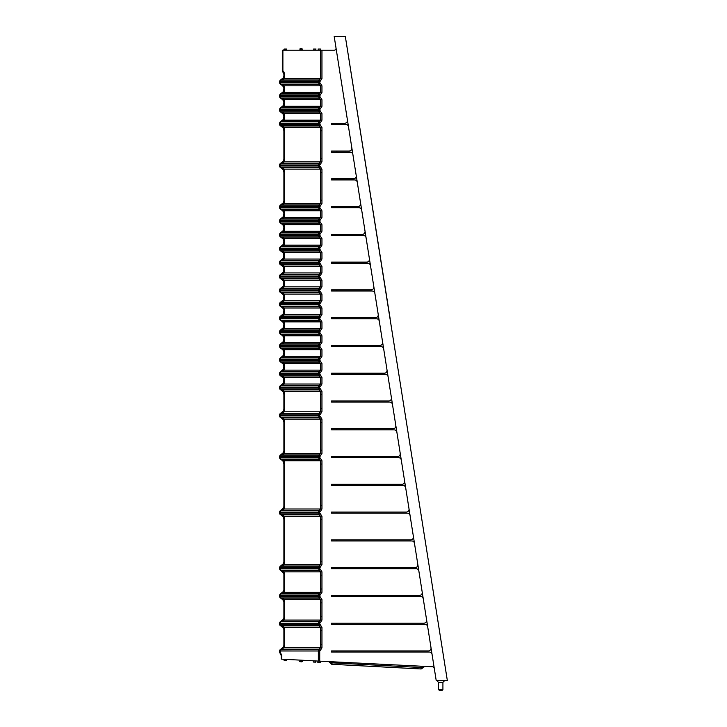 <?xml version="1.0" encoding="UTF-8"?>
<svg xmlns="http://www.w3.org/2000/svg" width="727" height="727" viewBox="0 0 727 727"><rect width="100%" height="100%" fill="white"/><g stroke="black" fill="none" stroke-linecap="round" stroke-linejoin="round"><path stroke-width="1.09" d="M286.602 660.534L284.103 660.516L286.602 660.534M286.229 659.68L286.184 660.507M284.566 659.589L284.521 660.425M287.492 659.462L283.321 659.525M281.213 659.135L281.213 655.627L281.785 655.627L281.785 659.162L318.353 661.079L318.353 650.983L319.726 650.983L319.726 661.152L318.353 661.079M434.283 668.404A1.945 1.945 0 0 0 432.365 666.768L319.726 661.152M299.051 660.071L303.195 660.289M321.952 50.236L321.952 78.525L320.071 81.451L319.171 79.988L320.571 78.525L320.571 50.236L334.102 50.236A1.945 1.945 0 0 0 336.019 47.991M316.736 660.997L312.574 660.779M321.161 661.234L316.999 661.016M283.975 646.794L283.521 648.057L280.686 649.52A1.945 1.372 90 0 0 280.213 650.983L280.567 653.646L280.077 653.219A1.945 1.945 0 0 0 280.458 653.582L280.177 653.319M280.686 649.52L280.567 649.329A1.945 1.945 0 0 0 280.077 649.765L318.826 649.52A1.945 1.372 90 0 0 318.353 650.983L279.641 650.983L279.641 652.001A1.945 1.945 0 0 0 280.077 653.219M334.175 36.35L436.227 680.654L447.359 680.654L345.307 36.35L334.175 36.35M282.321 70.737L282.321 50.236L282.894 50.236L282.894 70.737L282.321 70.737A1.945 1.945 0 0 0 282.758 71.964A1.945 1.036 -38.9 0 1 282.894 70.737L283.53 71.519A3.889 2.754 -90 0 1 284.466 74.445L284.466 76.017L283.893 76.017L283.385 77.716A1.945 1.036 -141.1 0 0 283.403 78.716L280.567 80.015A1.945 1.945 0 0 0 279.641 81.669L318.353 81.669L319.171 84.359L319.726 82.678L280.213 82.678L280.213 81.669A1.945 1.372 90 0 1 280.686 80.206L318.826 80.206L318.353 81.669L319.726 81.669L318.826 84.141L280.686 84.141L283.385 86.631L283.893 88.331L283.385 91.602A1.945 1.036 -141.1 0 0 283.403 92.602L280.567 93.901A1.945 1.945 0 0 0 279.641 95.555L318.353 95.555L319.171 98.245L319.726 96.564L280.213 96.564L280.213 95.555A1.945 1.372 90 0 1 280.686 94.092L318.826 94.092L318.353 95.555L319.726 95.555L318.826 98.027L280.686 98.027L283.385 100.517L283.893 102.216L283.385 105.488A1.945 1.036 -141.1 0 0 283.403 106.487L280.567 107.787A1.945 1.945 0 0 0 279.641 109.441L318.353 109.441L319.171 112.131L319.726 110.449L280.213 110.449L280.213 109.441A1.945 1.372 90 0 1 280.686 107.978L318.826 107.978L318.353 109.441L319.726 109.441L318.826 111.913L280.686 111.913L283.385 114.403L283.893 116.102L283.385 119.373A1.945 1.036 -141.1 0 0 283.403 120.373L280.567 121.673A1.945 1.945 0 0 0 279.641 123.326L318.353 123.326L319.171 126.016L319.726 124.335L280.213 124.335L280.213 123.326A1.945 1.372 90 0 1 280.686 121.863L318.826 121.863L318.353 123.326L319.726 123.326L318.826 125.798L280.686 125.798L283.385 128.288L283.893 130.769L284.466 130.769L284.466 159.331L283.893 159.331L283.385 161.03A1.945 1.036 -141.1 0 0 283.403 162.03L280.567 163.33A1.945 1.945 0 0 0 279.641 164.984L318.353 164.984L319.171 167.673L319.726 165.992L280.213 165.992L280.213 164.984A1.945 1.372 90 0 1 280.686 163.52L318.826 163.52L318.353 164.984L319.726 164.984L318.826 167.455L280.686 167.455L283.385 169.945L283.893 172.435L284.466 172.435L284.466 200.988L283.893 200.988L283.385 202.688A1.945 1.036 -141.1 0 0 283.403 203.687L280.567 204.987A1.945 1.945 0 0 0 279.641 206.641L318.353 206.641L319.171 209.331L319.726 207.649L280.213 207.649L280.213 206.641A1.945 1.372 90 0 1 280.686 205.178L318.826 205.178L318.353 206.641L319.726 206.641L318.826 209.112L280.686 209.112L283.385 211.602L283.893 213.302L283.385 216.573A1.945 1.036 -141.1 0 0 283.403 217.573L280.567 218.872A1.945 1.945 0 0 0 279.641 220.526L318.353 220.526L319.171 223.216L319.726 221.535L280.213 221.535L280.213 220.526A1.945 1.372 90 0 1 280.686 219.063L318.826 219.063L318.353 220.526L319.726 220.526L318.826 222.998L280.686 222.998L283.385 225.488L283.893 227.188L283.385 230.459A1.945 1.036 -141.1 0 0 283.403 231.459L280.567 232.758A1.945 1.945 0 0 0 279.641 234.412L318.353 234.412L319.171 237.102L319.726 235.421L280.213 235.421L280.213 234.412A1.945 1.372 90 0 1 280.686 232.949L318.826 232.949L318.353 234.412L319.726 234.412L318.826 236.884L280.686 236.884L283.385 239.374L283.893 241.073L283.385 244.345A1.945 1.036 -141.1 0 0 283.403 245.344L280.567 246.644A1.945 1.945 0 0 0 279.641 248.298L318.353 248.298L319.171 250.988L319.726 249.306L280.213 249.306L280.213 248.298A1.945 1.372 90 0 1 280.686 246.835L318.826 246.835L318.353 248.298L319.726 248.298L318.826 250.77L280.686 250.77L283.385 253.26L283.893 254.959L283.385 258.23A1.945 1.036 -141.1 0 0 283.403 259.23L280.567 260.53A1.945 1.945 0 0 0 279.641 262.183L318.353 262.183L319.171 264.873L319.726 263.192L280.213 263.192L280.213 262.183A1.945 1.372 90 0 1 280.686 260.72L318.826 260.72L318.353 262.183L319.726 262.183L318.826 264.655L280.686 264.655L283.385 267.145L283.893 268.845L283.385 272.116A1.945 1.036 -141.1 0 0 283.403 273.116L280.567 274.415A1.945 1.945 0 0 0 279.641 276.069L318.353 276.069L319.171 278.759L319.726 277.078L280.213 277.078L280.213 276.069A1.945 1.372 90 0 1 280.686 274.606L318.826 274.606L318.353 276.069L319.726 276.069L318.826 278.541L280.686 278.541L283.385 281.031L283.893 282.73L283.385 286.002A1.945 1.036 -141.1 0 0 283.403 287.001L280.567 288.301A1.945 1.945 0 0 0 279.641 289.955L318.353 289.955L319.171 292.645L319.726 290.964L280.213 290.964L280.213 289.955A1.945 1.372 90 0 1 280.686 288.492L318.826 288.492L318.353 289.955L319.726 289.955L318.826 292.427L280.686 292.427L283.385 294.917L283.893 296.616L283.385 299.887A1.945 1.036 -141.1 0 0 283.403 300.887L280.567 302.187A1.945 1.945 0 0 0 279.641 303.841L318.353 303.841L319.171 306.53L319.726 304.849L280.213 304.849L280.213 303.841A1.945 1.372 90 0 1 280.686 302.377L318.826 302.377L318.353 303.841L319.726 303.841L318.826 306.312L280.686 306.312L283.385 308.802L283.893 310.502L283.385 313.773A1.945 1.036 -141.1 0 0 283.403 314.773L280.567 316.072A1.945 1.945 0 0 0 279.641 317.726L318.353 317.726L319.171 320.416L319.726 318.735L280.213 318.735L280.213 317.726A1.945 1.372 90 0 1 280.686 316.263L318.826 316.263L318.353 317.726L319.726 317.726L318.826 320.198L280.686 320.198L283.385 322.688L283.893 324.387L283.385 327.668A1.945 1.036 -141.1 0 0 283.403 328.659L280.567 329.958A1.945 1.945 0 0 0 279.641 331.612L318.353 331.612L319.171 334.302L319.726 332.621L280.213 332.621L280.213 331.612A1.945 1.372 90 0 1 280.686 330.149L318.826 330.149L318.353 331.612L319.726 331.612L318.826 334.084L280.686 334.084L283.385 336.574L283.893 338.273L283.385 341.554A1.945 1.036 -141.1 0 0 283.403 342.544L280.567 343.844A1.945 1.945 0 0 0 279.641 345.498L318.353 345.498L319.171 348.188L319.726 346.506L280.213 346.506L280.213 345.498A1.945 1.372 90 0 1 280.686 344.035L318.826 344.035L318.353 345.498L319.726 345.498L318.826 347.969L280.686 347.969L283.385 350.459L283.893 352.159L283.385 355.439A1.945 1.036 -141.1 0 0 283.403 356.43L280.567 357.729A1.945 1.945 0 0 0 279.641 359.383L318.353 359.383L319.171 362.073L319.726 360.392L280.213 360.392L280.213 359.383A1.945 1.372 90 0 1 280.686 357.92L318.826 357.92L318.353 359.383L319.726 359.383L318.826 361.855L280.686 361.855L283.385 364.345L283.893 366.044L283.385 369.325A1.945 1.036 -141.1 0 0 283.403 370.316L280.567 371.615A1.945 1.945 0 0 0 279.641 373.269L318.353 373.269L319.171 375.959L319.726 374.278L280.213 374.278L280.213 373.269A1.945 1.372 90 0 1 280.686 371.806L318.826 371.806L318.353 373.269L319.726 373.269L318.826 375.741L280.686 375.741L283.385 378.231L283.893 379.93L283.385 383.211A1.945 1.036 -141.1 0 0 283.403 384.201L280.567 385.501A1.945 1.945 0 0 0 279.641 387.155L318.353 387.155L319.171 389.845L319.726 388.163L280.213 388.163L280.213 387.155A1.945 1.372 90 0 1 280.686 385.692L318.826 385.692L318.353 387.155L319.726 387.155L318.826 389.627L280.686 389.627L283.385 392.117L283.893 394.607L284.466 394.607L284.466 409.274L283.893 409.274L283.385 410.982A1.945 1.036 -141.1 0 0 283.403 411.973L280.567 413.272A1.945 1.945 0 0 0 279.641 414.926L318.353 414.926L319.171 417.616L319.726 415.944L280.213 415.944L280.213 414.926A1.945 1.372 90 0 1 280.686 413.463L318.826 413.463L318.353 414.926L319.726 414.926L318.826 417.398L280.686 417.398L283.385 419.888L283.893 422.378L284.466 422.378L284.466 450.931L283.893 450.931L283.385 452.639A1.945 1.036 -141.1 0 0 283.403 453.63L280.567 454.929A1.945 1.945 0 0 0 279.641 456.583L318.353 456.583L319.171 459.273L319.726 457.601L280.213 457.601L280.213 456.583A1.945 1.372 90 0 1 280.686 455.12L318.826 455.12L318.353 456.583L319.726 456.583L318.826 459.064L280.686 459.064L283.385 461.545L283.893 464.035L284.466 464.035L284.466 506.474L283.893 506.474L283.385 508.182A1.945 1.036 -141.1 0 0 283.403 509.173L280.567 510.472A1.945 1.945 0 0 0 279.641 512.126L318.353 512.126L319.171 514.816L319.726 513.144L280.213 513.144L280.213 512.126A1.945 1.372 90 0 1 280.686 510.663L318.826 510.663L318.353 512.126L319.726 512.126L318.826 514.607L280.686 514.607L283.385 517.088L283.893 519.578L284.466 519.578L284.466 562.016L283.893 562.016L283.385 563.725A1.945 1.036 -141.1 0 0 283.403 564.715L280.567 566.015A1.945 1.945 0 0 0 279.641 567.669L318.353 567.669L319.171 570.359L319.726 568.687L280.213 568.687L280.213 567.669A1.945 1.372 90 0 1 280.686 566.206L318.826 566.206L318.353 567.669L319.726 567.669L318.826 570.15L280.686 570.15L284.466 574.339A3.889 2.754 -90 0 0 283.812 571.822L280.686 570.15A1.945 1.372 -90 0 1 280.213 568.687L279.641 568.687L279.741 567.669M320.571 50.236L282.894 50.236M320.071 82.896L321.952 85.822L320.571 85.822L319.171 84.359L283.339 84.359A1.945 1.372 -90 0 1 283.812 85.822L280.686 84.141A1.945 1.372 -90 0 1 280.213 82.678L279.641 82.678L279.741 81.669M321.952 85.822L321.952 92.411L320.071 95.337L319.171 93.874L320.571 92.411L320.571 85.822L283.812 85.822A3.889 2.754 -90 0 1 284.466 88.331L284.466 89.903L283.893 89.903M320.071 96.782L321.952 99.708L320.571 99.708L319.171 98.245L283.339 98.245A1.945 1.372 -90 0 1 283.812 99.708L280.686 98.027A1.945 1.372 -90 0 1 280.213 96.564L279.641 96.564L279.741 95.555M321.952 99.708L321.952 106.296L320.071 109.223L319.171 107.76L320.571 106.296L320.571 99.708L283.812 99.708A3.889 2.754 -90 0 1 284.466 102.216L284.466 103.788L283.893 103.788M320.071 110.668L321.952 113.594L320.571 113.594L319.171 112.131L283.339 112.131A1.945 1.372 -90 0 1 283.812 113.594L280.686 111.913A1.945 1.372 -90 0 1 280.213 110.449L279.641 110.449L279.741 109.441M321.952 113.594L321.952 120.182L320.071 123.108L319.171 121.645L320.571 120.182L320.571 113.594L283.812 113.594A3.889 2.754 -90 0 1 284.466 116.102L284.466 117.674L283.893 117.674M320.071 124.553L321.952 127.479L320.571 127.479L319.171 126.016L283.339 126.016A1.945 1.372 -90 0 1 283.812 127.479L280.686 125.798A1.945 1.372 -90 0 1 280.213 124.335L279.641 124.335L279.741 123.326M321.952 161.839L320.071 164.765L319.171 163.302L320.571 161.839L320.571 158.55L321.952 158.55L321.952 161.839L283.812 161.839L282.812 163.266L281.994 162.712L282.73 162.076M320.071 166.21L321.952 169.137L320.571 169.137L319.171 167.673L283.339 167.673A1.945 1.372 -90 0 1 283.812 169.137L280.686 167.455A1.945 1.372 -90 0 1 280.213 165.992L279.641 165.992L279.741 164.984M321.952 203.496L320.071 206.423L319.171 204.959L320.571 203.496L320.571 200.207L321.952 200.207L321.952 203.496L283.812 203.496L282.812 204.923L281.994 204.369L282.73 203.733M320.071 207.867L321.952 210.794L320.571 210.794L319.171 209.331L283.339 209.331A1.945 1.372 -90 0 1 283.812 210.794L280.686 209.112A1.945 1.372 -90 0 1 280.213 207.649L279.641 207.649L279.741 206.641M321.952 210.794L321.952 217.382L320.071 220.308L319.171 218.845L320.571 217.382L320.571 210.794L283.812 210.794A3.889 2.754 -90 0 1 284.466 213.302L284.466 214.874L283.893 214.874M320.071 221.753L321.952 224.679L320.571 224.679L319.171 223.216L283.339 223.216A1.945 1.372 -90 0 1 283.812 224.679L280.686 222.998A1.945 1.372 -90 0 1 280.213 221.535L279.641 221.535L279.741 220.526M321.952 224.679L321.952 231.268L320.071 234.194L319.171 232.731L320.571 231.268L320.571 224.679L283.812 224.679A3.889 2.754 -90 0 1 284.466 227.188L284.466 228.76L283.893 228.76M320.071 235.639L321.952 238.565L320.571 238.565L319.171 237.102L283.339 237.102A1.945 1.372 -90 0 1 283.812 238.565L280.686 236.884A1.945 1.372 -90 0 1 280.213 235.421L279.641 235.421L279.741 234.412M321.952 238.565L321.952 245.153L320.071 248.08L319.171 246.617L320.571 245.153L320.571 238.565L283.812 238.565A3.889 2.754 -90 0 1 284.466 241.073L284.466 242.645L283.893 242.645M320.071 249.525L321.952 252.451L320.571 252.451L319.171 250.988L283.339 250.988A1.945 1.372 -90 0 1 283.812 252.451L280.686 250.77A1.945 1.372 -90 0 1 280.213 249.306L279.641 249.306L279.741 248.298M321.952 252.451L321.952 259.039L320.071 261.965L319.171 260.502L320.571 259.039L320.571 252.451L283.812 252.451A3.889 2.754 -90 0 1 284.466 254.959L284.466 256.531L283.893 256.531M320.071 263.41L321.952 266.336L320.571 266.336L319.171 264.873L283.339 264.873A1.945 1.372 -90 0 1 283.812 266.336L280.686 264.655A1.945 1.372 -90 0 1 280.213 263.192L279.641 263.192L279.741 262.183M321.952 266.336L321.952 272.925L320.071 275.851L319.171 274.388L320.571 272.925L320.571 266.336L283.812 266.336A3.889 2.754 -90 0 1 284.466 268.845L284.466 270.417L283.893 270.417M320.071 277.296L321.952 280.222L320.571 280.222L319.171 278.759L283.339 278.759A1.945 1.372 -90 0 1 283.812 280.222L280.686 278.541A1.945 1.372 -90 0 1 280.213 277.078L279.641 277.078L279.741 276.069M321.952 280.222L321.952 286.82L320.071 289.737L319.171 288.283L320.571 286.82L320.571 280.222L283.812 280.222A3.889 2.754 -90 0 1 284.466 282.73L284.466 284.302L283.893 284.302M320.071 291.182L321.952 294.108L320.571 294.108L319.171 292.645L283.339 292.645A1.945 1.372 -90 0 1 283.812 294.108L280.686 292.427A1.945 1.372 -90 0 1 280.213 290.964L279.641 290.964L279.741 289.955M321.952 294.108L321.952 300.705L320.071 303.632L319.171 302.168L320.571 300.705L320.571 294.108L283.812 294.108A3.889 2.754 -90 0 1 284.466 296.616L284.466 298.188L283.893 298.188M320.071 305.067L321.952 307.994L320.571 307.994L319.171 306.53L283.339 306.53A1.945 1.372 -90 0 1 283.812 307.994L280.686 306.312A1.945 1.372 -90 0 1 280.213 304.849L279.641 304.849L279.741 303.841M321.952 307.994L321.952 314.591L320.071 317.517L319.171 316.054L320.571 314.591L320.571 307.994L283.812 307.994A3.889 2.754 -90 0 1 284.466 310.502L284.466 312.074L283.893 312.074M320.071 318.953L321.952 321.879L320.571 321.879L319.171 320.416L283.339 320.416A1.945 1.372 -90 0 1 283.812 321.879L280.686 320.198A1.945 1.372 -90 0 1 280.213 318.735L279.641 318.735L279.741 317.726M321.952 321.879L321.952 328.477L320.071 331.403L319.171 329.94L320.571 328.477L320.571 321.879L283.812 321.879A3.889 2.754 -90 0 1 284.466 324.387L284.466 325.96L283.893 325.96M320.071 332.839L321.952 335.765L320.571 335.765L319.171 334.302L283.339 334.302A1.945 1.372 -90 0 1 283.812 335.765L280.686 334.084A1.945 1.372 -90 0 1 280.213 332.621L279.641 332.621L279.741 331.612M321.952 335.765L321.952 342.362L320.071 345.289L319.171 343.826L320.571 342.362L320.571 335.765L283.812 335.765A3.889 2.754 -90 0 1 284.466 338.273L284.466 339.845L283.893 339.845M320.071 346.724L321.952 349.651L320.571 349.651L319.171 348.188L283.339 348.188A1.945 1.372 -90 0 1 283.812 349.651L280.686 347.969A1.945 1.372 -90 0 1 280.213 346.506L279.641 346.506L279.741 345.498M321.952 349.651L321.952 356.248L320.071 359.174L319.171 357.711L320.571 356.248L320.571 349.651L283.812 349.651A3.889 2.754 -90 0 1 284.466 352.159L284.466 353.731L283.893 353.731M320.071 360.61L321.952 363.536L320.571 363.536L319.171 362.073L283.339 362.073A1.945 1.372 -90 0 1 283.812 363.536L280.686 361.855A1.945 1.372 -90 0 1 280.213 360.392L279.641 360.392L279.741 359.383M321.952 363.536L321.952 370.134L320.071 373.06L319.171 371.597L320.571 370.134L320.571 363.536L283.812 363.536A3.889 2.754 -90 0 1 284.466 366.044L284.466 367.617L283.893 367.617M320.071 374.496L321.952 377.422L320.571 377.422L319.171 375.959L283.339 375.959A1.945 1.372 -90 0 1 283.812 377.422L280.686 375.741A1.945 1.372 -90 0 1 280.213 374.278L279.641 374.278L279.741 373.269M321.952 377.422L321.952 384.02L320.071 386.946L319.171 385.483L320.571 384.02L320.571 377.422L283.812 377.422A3.889 2.754 -90 0 1 284.466 379.93L284.466 381.502L283.893 381.502M320.071 388.382L321.952 391.308L320.571 391.308L319.171 389.845L283.339 389.845A1.945 1.372 -90 0 1 283.812 391.308L280.686 389.627A1.945 1.372 -90 0 1 280.213 388.163L279.641 388.163L279.741 387.155M321.952 411.791L320.071 414.717L319.171 413.254L320.571 411.791L320.571 408.492L321.952 408.492L321.952 411.791L283.812 411.791L282.812 413.209L281.994 412.654L282.73 412.018M320.071 416.153L321.952 419.079L320.571 419.079L319.171 417.616L283.339 417.616A1.945 1.372 -90 0 1 283.812 419.079L280.686 417.398A1.945 1.372 -90 0 1 280.213 415.944L279.641 415.944L279.741 414.926M321.952 453.448L320.071 456.374L319.171 454.911L320.571 453.448L320.571 450.149L321.952 450.149L321.952 453.448L283.812 453.448L282.812 454.866L281.994 454.311L282.73 453.675M320.071 457.81L321.952 460.736L320.571 460.736L319.171 459.273L283.339 459.273A1.945 1.372 -90 0 1 283.812 460.736L280.686 459.064A1.945 1.372 -90 0 1 280.213 457.601L279.641 457.601L279.741 456.583M321.952 508.991L320.071 511.917L319.171 510.454L320.571 508.991L320.571 505.692L321.952 505.692L321.952 508.991L283.812 508.991L282.812 510.409L281.994 509.854L282.73 509.218M320.071 513.353L321.952 516.279L320.571 516.279L319.171 514.816L283.339 514.816A1.945 1.372 -90 0 1 283.812 516.279L280.686 514.607A1.945 1.372 -90 0 1 280.213 513.144L279.641 513.144L279.741 512.126M321.952 564.534L320.071 567.46L319.171 565.997L320.571 564.534L320.571 561.235L321.952 561.235L321.952 564.534L283.812 564.534L282.812 565.951L281.994 565.397L282.73 564.761M320.071 568.896L321.952 571.822L320.571 571.822L319.171 570.359L283.339 570.359A1.945 1.372 -90 0 1 283.812 571.822L320.571 571.822L320.571 589.006L321.952 589.006L321.952 592.305L320.571 592.305L318.826 593.977L318.353 595.44L319.171 598.13L319.726 596.458L280.213 596.458L280.213 595.44L319.726 595.44L318.826 597.921L280.686 597.921L283.385 600.402L284.03 602.11M320.071 595.231L319.171 593.768L283.339 593.768A1.945 1.372 90 0 0 283.812 592.305L280.567 593.786A1.945 1.945 0 0 0 279.641 595.44L280.213 595.44A1.945 1.372 90 0 1 280.686 593.977L318.826 593.977L319.726 595.44L321.952 592.305M320.071 596.667L321.952 599.593L320.571 599.593L319.171 598.13L283.339 598.13A1.945 1.372 -90 0 1 283.812 599.593L280.686 597.921A1.945 1.372 -90 0 1 280.213 596.458L279.641 596.458L279.741 595.44M321.952 620.076L320.071 623.003L319.171 621.54L320.571 620.076L320.571 616.778L321.952 616.778L321.952 620.076L283.812 620.076L280.567 621.558A1.945 1.945 0 0 0 279.641 623.212L318.353 623.212L319.171 625.902L319.726 624.229L280.213 624.229L280.213 623.212A1.945 1.372 90 0 1 280.686 621.749L318.826 621.749L318.353 623.212L319.726 623.212L318.826 625.693L280.686 625.693L283.385 628.173L284.03 629.882M320.071 624.438L321.952 627.365L320.571 627.365L319.171 625.902L283.339 625.902A1.945 1.372 -90 0 1 283.812 627.365L280.686 625.693A1.945 1.372 -90 0 1 280.213 624.229L279.641 624.229L279.741 623.212M283.521 648.057L283.812 647.848A3.889 2.754 -90 0 0 284.466 645.331L284.466 629.882A3.889 2.754 -90 0 0 283.812 627.365L320.571 627.365L320.571 647.848L319.171 649.311L319.726 650.983L319.171 649.311L280.567 649.329M336.874 652.046L336.874 650.938L331.539 650.938L331.539 652.046L429.321 652.046A2.781 2.781 0 0 1 432.065 654.391M336.874 650.938L428.267 650.938A2.781 2.781 0 0 0 431.011 647.721M336.874 624.275L336.874 623.166L331.539 623.166L331.539 624.275L424.922 624.275A2.781 2.781 0 0 1 427.667 626.619M336.874 623.166L423.868 623.166A2.781 2.781 0 0 0 426.613 619.949M336.874 596.503L336.874 595.395L331.539 595.395L331.539 596.503L420.524 596.503A2.781 2.781 0 0 1 423.268 598.848M336.874 595.395L419.47 595.395A2.781 2.781 0 0 0 422.214 592.178M336.874 568.732L336.874 567.623L331.539 567.623L331.539 568.732L416.126 568.732A2.781 2.781 0 0 1 418.87 571.077M336.874 567.623L415.072 567.623A2.781 2.781 0 0 0 417.816 564.406M336.874 540.961L336.874 539.852L331.539 539.852L331.539 540.961L411.727 540.961A2.781 2.781 0 0 1 414.472 543.305M336.874 539.852L410.673 539.852A2.781 2.781 0 0 0 413.418 536.635M336.874 513.189L336.874 512.081L331.539 512.081L331.539 513.189L407.329 513.189A2.781 2.781 0 0 1 410.073 515.534M336.874 512.081L406.275 512.081A2.781 2.781 0 0 0 409.019 508.864M336.874 485.418L336.874 484.309L331.539 484.309L331.539 485.418L402.931 485.418A2.781 2.781 0 0 1 405.675 487.762M336.874 484.309L401.877 484.309A2.781 2.781 0 0 0 404.612 481.092M336.874 457.647L336.874 456.538L331.539 456.538L331.539 457.647L398.532 457.647A2.781 2.781 0 0 1 401.277 459.991M336.874 456.538L397.478 456.538A2.781 2.781 0 0 0 400.213 453.321M336.874 429.875L336.874 428.766L331.539 428.766L331.539 429.875L394.134 429.875A2.781 2.781 0 0 1 396.878 432.22M336.874 428.766L393.08 428.766A2.781 2.781 0 0 0 395.815 425.549M336.874 402.104L336.874 400.995L331.539 400.995L331.539 402.104L389.736 402.104A2.781 2.781 0 0 1 392.48 404.448M336.874 400.995L388.681 400.995A2.781 2.781 0 0 0 391.417 397.778M336.874 374.332L336.874 373.224L331.539 373.224L331.539 374.332L385.337 374.332A2.781 2.781 0 0 1 388.082 376.677M336.874 373.224L384.283 373.224A2.781 2.781 0 0 0 387.018 370.007M336.874 346.561L336.874 345.452L331.539 345.452L331.539 346.561L380.939 346.561A2.781 2.781 0 0 1 383.683 348.905M336.874 345.452L379.885 345.452A2.781 2.781 0 0 0 382.62 342.235M336.874 318.789L336.874 317.681L331.539 317.681L331.539 318.789L376.541 318.789A2.781 2.781 0 0 1 379.276 321.134M336.874 317.681L375.477 317.681A2.781 2.781 0 0 0 378.222 314.464M336.874 291.018L336.874 289.909L331.539 289.909L331.539 291.018L372.142 291.018A2.781 2.781 0 0 1 374.878 293.363M336.874 289.909L371.079 289.909A2.781 2.781 0 0 0 373.823 286.692M336.874 263.247L336.874 262.138L331.539 262.138L331.539 263.247L367.744 263.247A2.781 2.781 0 0 1 370.479 265.591M336.874 262.138L366.681 262.138A2.781 2.781 0 0 0 369.425 258.921M336.874 235.475L336.874 234.358L331.539 234.358L331.539 235.475L363.346 235.475A2.781 2.781 0 0 1 366.081 237.82M336.874 234.358L362.282 234.358A2.781 2.781 0 0 0 365.027 231.15M336.874 207.704L336.874 206.586L331.539 206.586L331.539 207.704L358.947 207.704A2.781 2.781 0 0 1 361.683 210.039M336.874 206.586L357.884 206.586A2.781 2.781 0 0 0 360.628 203.378M336.874 179.932L336.874 178.815L331.539 178.815L331.539 179.932L354.549 179.932A2.781 2.781 0 0 1 357.284 182.268M336.874 178.815L353.486 178.815A2.781 2.781 0 0 0 356.23 175.607M336.874 152.161L336.874 151.043L331.539 151.043L331.539 152.161L350.141 152.161A2.781 2.781 0 0 1 352.886 154.497M336.874 151.043L349.087 151.043A2.781 2.781 0 0 0 351.832 147.835M336.874 124.39L336.874 123.272L331.539 123.272L331.539 124.39L345.743 124.39A2.781 2.781 0 0 1 348.487 126.725M336.874 123.272L344.689 123.272A2.781 2.781 0 0 0 347.433 120.064M330.022 662.733L331.721 664.287L328.731 661.625L330.022 662.733L420.924 667.504L421.124 668.967L331.821 664.287L332.175 662.779M301.932 660.498L301.887 661.334M300.269 660.416L300.224 661.243M299.606 661.325L301.832 661.888L302.305 661.352L299.806 661.225M298.988 50.236L303.304 50.236M283.43 49.954L287.601 50.236M312.692 50.236L316.854 50.236M317.236 50.236L321.398 50.236M320.071 81.451L319.171 79.988L283.339 79.988A1.945 1.372 90 0 0 283.812 78.525L282.812 79.952L281.994 79.388L282.73 78.761M320.071 95.337L319.171 93.874L283.339 93.874A1.945 1.372 90 0 0 283.812 92.411L282.812 93.838L281.994 93.274L282.73 92.647M320.071 109.223L319.171 107.76L283.339 107.76A1.945 1.372 90 0 0 283.812 106.296L282.812 107.723L281.994 107.16L282.73 106.533M320.071 123.108L319.171 121.645L283.339 121.645A1.945 1.372 90 0 0 283.812 120.182L282.812 121.609L281.994 121.055L282.73 120.418M320.071 164.765L319.171 163.302L283.339 163.302A1.945 1.372 90 0 0 283.812 161.839A3.889 2.754 -90 0 0 284.466 159.331M320.071 206.423L319.171 204.959L283.339 204.959A1.945 1.372 90 0 0 283.812 203.496A3.889 2.754 -90 0 0 284.466 200.988M320.071 220.308L319.171 218.845L283.339 218.845A1.945 1.372 90 0 0 283.812 217.382L282.812 218.809L281.994 218.254L282.73 217.618M320.071 234.194L319.171 232.731L283.339 232.731A1.945 1.372 90 0 0 283.812 231.268L282.812 232.695L281.994 232.14L282.73 231.504M320.071 248.08L319.171 246.617L283.339 246.617A1.945 1.372 90 0 0 283.812 245.153L282.812 246.58L281.994 246.026L282.73 245.39M320.071 261.965L319.171 260.502L283.339 260.502A1.945 1.372 90 0 0 283.812 259.039L282.812 260.466L281.994 259.912L282.73 259.275M320.071 275.851L319.171 274.388L283.339 274.388A1.945 1.372 90 0 0 283.812 272.925L282.812 274.352L281.994 273.797L282.73 273.161M320.071 289.737L319.171 288.283L283.339 288.283A1.945 1.372 90 0 0 283.812 286.82L282.812 288.237L281.994 287.683L282.73 287.047M320.071 303.632L319.171 302.168L283.339 302.168A1.945 1.372 90 0 0 283.812 300.705L282.812 302.123L281.994 301.569L282.73 300.933M320.071 317.517L319.171 316.054L283.339 316.054A1.945 1.372 90 0 0 283.812 314.591L282.812 316.009L281.994 315.454L282.73 314.818M320.071 331.403L319.171 329.94L283.339 329.94A1.945 1.372 90 0 0 283.812 328.477L282.812 329.894L281.994 329.34L282.73 328.704M320.071 345.289L319.171 343.826L283.339 343.826A1.945 1.372 90 0 0 283.812 342.362L282.812 343.78L281.994 343.226L282.73 342.59M320.071 359.174L319.171 357.711L283.339 357.711A1.945 1.372 90 0 0 283.812 356.248L282.812 357.666L281.994 357.111L282.73 356.475M320.071 373.06L319.171 371.597L283.339 371.597A1.945 1.372 90 0 0 283.812 370.134L282.812 371.552L281.994 370.997L282.73 370.361M320.071 386.946L319.171 385.483L283.339 385.483A1.945 1.372 90 0 0 283.812 384.02L282.812 385.437L281.994 384.883L282.73 384.247M320.071 414.717L319.171 413.254L283.339 413.254A1.945 1.372 90 0 0 283.812 411.791A3.889 2.754 -90 0 0 284.466 409.274M320.071 456.374L319.171 454.911L283.339 454.911A1.945 1.372 90 0 0 283.812 453.448A3.889 2.754 -90 0 0 284.466 450.931M320.071 511.917L319.171 510.454L283.339 510.454A1.945 1.372 90 0 0 283.812 508.991A3.889 2.754 -90 0 0 284.466 506.474M320.071 567.46L319.171 565.997L283.339 565.997A1.945 1.372 90 0 0 283.812 564.534A3.889 2.754 -90 0 0 284.466 562.016M320.071 623.003L319.171 621.54L283.339 621.54A1.945 1.372 90 0 0 283.812 620.076A3.889 2.754 -90 0 0 284.466 617.559L283.893 617.559L283.385 619.268A1.945 1.036 -141.1 0 0 283.403 620.258L282.812 621.494L281.994 620.94L282.73 620.304M300.069 660.407L300.033 661.234M315.473 661.207L315.427 662.043M313.81 661.125L313.764 661.952M315.845 662.061L313.346 662.043L315.845 662.061M320.171 661.452L320.125 662.288M317.953 661.343L317.908 662.17M320.271 662.297L317.763 662.279L320.271 662.297M446.751 676.828L396.688 360.71M390.045 318.78L395.988 356.321M279.741 82.678L279.641 82.678A1.945 1.945 0 0 0 280.567 84.332M282.73 85.586L281.994 84.95L282.812 84.396L283.403 85.632A1.945 1.036 141.1 0 0 283.385 86.631M279.741 96.564L279.641 96.564A1.945 1.945 0 0 0 280.567 98.218M282.73 99.472L281.994 98.836L282.812 98.281L283.403 99.517A1.945 1.036 141.1 0 0 283.385 100.517M279.741 110.449L279.641 110.449A1.945 1.945 0 0 0 280.567 112.103M282.73 113.357L281.994 112.721L282.812 112.167L283.403 113.403A1.945 1.036 141.1 0 0 283.385 114.403M279.741 124.335L279.641 124.335A1.945 1.945 0 0 0 280.567 125.989M282.73 127.243L281.994 126.607L282.812 126.053L283.403 127.289A1.945 1.036 141.1 0 0 283.385 128.288M279.741 165.992L279.641 165.992A1.945 1.945 0 0 0 280.567 167.646M282.73 168.9L281.994 168.273L282.812 167.71L283.403 168.946A1.945 1.036 141.1 0 0 283.385 169.945M279.741 207.649L279.641 207.649A1.945 1.945 0 0 0 280.567 209.303M282.73 210.557L281.994 209.93L282.812 209.367L283.403 210.603A1.945 1.036 141.1 0 0 283.385 211.602M279.741 221.535L279.641 221.535A1.945 1.945 0 0 0 280.567 223.189M282.73 224.443L281.994 223.816L282.812 223.253L283.403 224.489A1.945 1.036 141.1 0 0 283.385 225.488M279.741 235.421L279.641 235.421A1.945 1.945 0 0 0 280.567 237.075M282.73 238.329L281.994 237.702L282.812 237.138L283.403 238.374A1.945 1.036 141.1 0 0 283.385 239.374M279.741 249.306L279.641 249.306A1.945 1.945 0 0 0 280.567 250.96M282.73 252.214L281.994 251.587L282.812 251.024L283.403 252.26A1.945 1.036 141.1 0 0 283.385 253.26M279.741 263.192L279.641 263.192A1.945 1.945 0 0 0 280.567 264.846M282.73 266.1L281.994 265.473L282.812 264.91L283.403 266.146A1.945 1.036 141.1 0 0 283.385 267.145M279.741 277.078L279.641 277.078A1.945 1.945 0 0 0 280.567 278.732M282.73 279.986L281.994 279.359L282.812 278.795L283.403 280.031A1.945 1.036 141.1 0 0 283.385 281.031M279.741 290.964L279.641 290.964A1.945 1.945 0 0 0 280.567 292.618M282.73 293.872L281.994 293.245L282.812 292.681L283.403 293.917A1.945 1.036 141.1 0 0 283.385 294.917M279.741 304.849L279.641 304.849A1.945 1.945 0 0 0 280.567 306.503M282.73 307.757L281.994 307.13L282.812 306.567L283.403 307.803A1.945 1.036 141.1 0 0 283.385 308.802M279.741 318.735L279.641 318.735A1.945 1.945 0 0 0 280.567 320.389M282.73 321.643L281.994 321.016L282.812 320.453L283.403 321.688A1.945 1.036 141.1 0 0 283.385 322.688M279.741 332.621L279.641 332.621A1.945 1.945 0 0 0 280.567 334.275M282.73 335.529L281.994 334.902L282.812 334.338L283.403 335.574A1.945 1.036 141.1 0 0 283.385 336.574M279.741 346.506L279.641 346.506A1.945 1.945 0 0 0 280.567 348.16M282.73 349.414L281.994 348.787L282.812 348.224L283.403 349.46A1.945 1.036 141.1 0 0 283.385 350.459M279.741 360.392L279.641 360.392A1.945 1.945 0 0 0 280.567 362.046M282.73 363.309L281.994 362.673L282.812 362.11L283.403 363.346A1.945 1.036 141.1 0 0 283.385 364.345M279.741 374.278L279.641 374.278A1.945 1.945 0 0 0 280.567 375.932M282.73 377.195L281.994 376.559L282.812 375.995L283.403 377.231A1.945 1.036 141.1 0 0 283.385 378.231M279.741 388.163L279.641 388.163A1.945 1.945 0 0 0 280.567 389.817M282.73 391.081L281.994 390.444L282.812 389.881L283.403 391.117A1.945 1.036 141.1 0 0 283.385 392.117M279.741 415.944L279.641 415.944A1.945 1.945 0 0 0 280.567 417.589M282.73 418.852L281.994 418.216L282.812 417.652L283.403 418.888A1.945 1.036 141.1 0 0 283.385 419.888M279.741 457.601L279.641 457.601A1.945 1.945 0 0 0 280.567 459.246M282.73 460.509L281.994 459.873L282.812 459.31L283.403 460.554A1.945 1.036 141.1 0 0 283.385 461.545M279.741 513.144L279.641 513.144A1.945 1.945 0 0 0 280.567 514.798M282.73 516.052L281.994 515.416L282.812 514.861L283.403 516.097A1.945 1.036 141.1 0 0 283.385 517.088M279.741 568.687L279.641 568.687A1.945 1.945 0 0 0 280.567 570.341M282.73 571.595L281.994 570.959L282.812 570.404L283.403 571.64A1.945 1.036 141.1 0 0 283.385 572.631M283.339 593.768L282.812 593.723L283.403 592.487A1.945 1.036 -141.1 0 1 283.385 591.496L283.893 589.788L284.466 589.788L284.466 589.006L283.893 589.006L283.893 589.788M282.73 592.532L281.994 593.168L282.812 593.723M279.741 596.458L279.641 596.458A1.945 1.945 0 0 0 280.567 598.112M282.73 599.366L281.994 598.73L282.812 598.176L283.403 599.411A1.945 1.036 141.1 0 0 283.385 600.402M279.741 624.229L279.641 624.229A1.945 1.945 0 0 0 280.567 625.883M282.73 627.137L281.994 626.501L282.812 625.947L283.403 627.183A1.945 1.036 141.1 0 0 283.385 628.173M321.952 627.365L321.952 647.848L283.812 647.848A1.945 0.891 -149.1 0 1 283.521 646.848L283.893 645.331L284.466 645.331M441.807 690.65L442.916 689.541L441.807 690.65L439.581 690.65L438.472 689.541L438.472 682.317L442.916 682.317L442.916 689.541L438.472 689.541L438.472 682.317L436.809 680.654M390.154 318.762L345.925 40.203M300.387 49.954L300.387 49.127M302.059 49.954L302.059 49.127M284.684 49.954L284.684 49.127M286.347 49.954L286.347 49.127M300.196 49.954L300.196 49.127M313.937 49.954L313.937 49.127M315.609 49.954L315.609 49.127M318.208 49.954L318.208 49.127M320.425 49.954L320.425 49.127M299.978 49.127L302.477 49.127L299.778 49.127L300.415 48.573L302.477 49.018M284.266 49.127L286.765 49.018L284.266 49.127M313.528 49.127L316.027 49.018L313.528 49.127M318.072 49.127L320.571 49.018L318.072 49.127M286.765 49.018L284.266 49.018M300.415 48.573L299.778 49.018M316.027 49.018L313.528 49.018M320.571 49.018L318.072 49.018M313.346 662.043L315.845 662.179M302.296 661.461L299.806 661.334L300.224 661.797M284.103 660.516L286.602 660.643M317.763 662.279L320.262 662.406M281.785 655.627L280.213 652.001L279.641 652.001M321.952 127.479L321.952 158.55M321.952 169.137L321.952 200.207M321.952 391.308L321.952 408.492M321.952 419.079L321.952 450.149M321.952 460.736L321.952 505.692M321.952 516.279L321.952 561.235M321.952 571.822L321.952 589.006M321.952 599.593L321.952 616.778M321.952 647.848L320.071 650.774M424.477 666.641L423.078 667.613L420.924 667.504L420.978 666.459M284.466 76.017A3.889 2.754 -90 0 1 283.812 78.525L321.952 78.525M321.952 92.411L283.812 92.411A3.889 2.754 -90 0 0 284.466 89.903M321.952 106.296L283.812 106.296A3.889 2.754 -90 0 0 284.466 103.788M321.952 120.182L283.812 120.182A3.889 2.754 -90 0 0 284.466 117.674M284.466 130.769L284.466 129.988A3.889 2.754 -90 0 0 283.812 127.479L320.571 127.479L320.571 158.55M321.952 130.769L320.571 130.769M284.466 172.435L284.466 171.645A3.889 2.754 -90 0 0 283.812 169.137L320.571 169.137L320.571 200.207M321.952 172.435L320.571 172.435M321.952 217.382L283.812 217.382A3.889 2.754 -90 0 0 284.466 214.874M321.952 231.268L283.812 231.268A3.889 2.754 -90 0 0 284.466 228.76M321.952 245.153L283.812 245.153A3.889 2.754 -90 0 0 284.466 242.645M321.952 259.039L283.812 259.039A3.889 2.754 -90 0 0 284.466 256.531M321.952 272.925L283.812 272.925A3.889 2.754 -90 0 0 284.466 270.417M321.952 286.82L283.812 286.82A3.889 2.754 -90 0 0 284.466 284.302M321.952 300.705L283.812 300.705A3.889 2.754 -90 0 0 284.466 298.188M321.952 314.591L283.812 314.591A3.889 2.754 -90 0 0 284.466 312.074M321.952 328.477L283.812 328.477A3.889 2.754 -90 0 0 284.466 325.96M321.952 342.362L283.812 342.362A3.889 2.754 -90 0 0 284.466 339.845M321.952 356.248L283.812 356.248A3.889 2.754 -90 0 0 284.466 353.731M321.952 370.134L283.812 370.134A3.889 2.754 -90 0 0 284.466 367.617M321.952 384.02L283.812 384.02A3.889 2.754 -90 0 0 284.466 381.502M284.466 394.607L284.466 393.816A3.889 2.754 -90 0 0 283.812 391.308L320.571 391.308L320.571 408.492M321.952 394.607L320.571 394.607M284.466 422.378L284.466 421.587A3.889 2.754 -90 0 0 283.812 419.079L320.571 419.079L320.571 450.149M321.952 422.378L320.571 422.378M284.466 464.035L284.466 463.253A3.889 2.754 -90 0 0 283.812 460.736L320.571 460.736L320.571 505.692M321.952 464.035L320.571 464.035M284.466 519.578L284.466 518.796A3.889 2.754 -90 0 0 283.812 516.279L320.571 516.279L320.571 561.235M321.952 519.578L320.571 519.578M321.952 575.121L320.571 575.121M320.571 589.006L320.571 592.305L283.812 592.305A3.889 2.754 -90 0 0 284.466 589.788M284.466 617.559L284.466 602.11A3.889 2.754 -90 0 0 283.812 599.593L320.571 599.593L320.571 616.778M321.952 602.892L320.571 602.892M321.952 630.663L320.571 630.663M320.571 644.549L321.952 644.549M283.339 79.988L282.812 79.952M283.339 84.359L282.812 84.396M283.339 93.874L282.812 93.838M283.339 98.245L282.812 98.281M283.339 107.76L282.812 107.723M283.339 112.131L282.812 112.167M283.339 121.645L282.812 121.609M283.339 126.016L282.812 126.053M283.339 163.302L282.812 163.266M283.339 167.673L282.812 167.71M283.339 204.959L282.812 204.923M283.339 209.331L282.812 209.367M283.339 218.845L282.812 218.809M283.339 223.216L282.812 223.253M283.339 232.731L282.812 232.695M283.339 237.102L282.812 237.138M283.339 246.617L282.812 246.58M283.339 250.988L282.812 251.024M283.339 260.502L282.812 260.466M283.339 264.873L282.812 264.91M283.339 274.388L282.812 274.352M283.339 278.759L282.812 278.795M283.339 288.283L282.812 288.237M283.339 292.645L282.812 292.681M283.339 302.168L282.812 302.123M283.339 306.53L282.812 306.567M283.339 316.054L282.812 316.009M283.339 320.416L282.812 320.453M283.339 329.94L282.812 329.894M283.339 334.302L282.812 334.338M283.339 343.826L282.812 343.78M283.339 348.188L282.812 348.224M283.339 357.711L282.812 357.666M283.339 362.073L282.812 362.11M283.339 371.597L282.812 371.552M283.339 375.959L282.812 375.995M283.339 385.483L282.812 385.437M283.339 389.845L282.812 389.881M283.339 413.254L282.812 413.209M283.339 417.616L282.812 417.652M283.339 454.911L282.812 454.866M283.339 459.273L282.812 459.31M283.339 510.454L282.812 510.409M283.339 514.816L282.812 514.861M283.339 565.997L282.812 565.951M283.339 570.359L282.812 570.404M284.466 575.121L283.893 575.121L283.893 574.339L284.466 574.339L284.466 589.006M283.339 598.13L282.812 598.176M283.339 621.54L282.812 621.494M283.339 625.902L282.812 625.947M282.758 71.964L283.385 72.745A1.945 1.036 -38.9 0 1 283.53 71.519M284.466 74.445L283.893 74.445L283.893 76.017M284.466 102.216L283.893 102.216M284.466 158.55L283.893 158.55L283.893 159.331M284.466 200.207L283.893 200.207L283.893 200.988M284.466 171.645L283.893 171.645M284.466 213.302L283.893 213.302M284.466 227.188L283.893 227.188M284.466 241.073L283.893 241.073M284.466 254.959L283.893 254.959M284.466 268.845L283.893 268.845M284.466 282.73L283.893 282.73M284.466 296.616L283.893 296.616M284.466 338.273L283.893 338.273M284.466 366.044L283.893 366.044M284.466 379.93L283.893 379.93M284.466 408.492L283.893 408.492L283.893 409.274M284.466 393.816L283.893 393.816M284.466 450.149L283.893 450.149L283.893 450.931M284.466 421.587L283.893 421.587M284.466 505.692L283.893 505.692L283.893 506.474M284.466 463.253L283.893 463.253M284.466 561.235L283.893 561.235L283.893 562.016M284.466 518.796L283.893 518.796M284.466 616.778L283.893 616.778L283.893 617.559M284.466 602.11L283.893 602.11L283.893 602.892L284.466 602.892M284.466 644.549L283.893 644.549L283.893 645.331M284.466 629.882L283.893 629.882L283.893 630.663L284.466 630.663M281.213 655.627L280.458 653.582M421.151 668.976L423.041 667.731M423.078 667.613L421.124 668.967M280.077 649.765A1.945 1.945 0 0 0 279.641 650.983M442.916 682.317L444.579 680.654M283.385 72.745L283.893 74.445M283.385 77.716L280.567 80.015M283.385 91.602L280.567 93.901M283.385 105.488L280.567 107.787M283.385 119.373L280.567 121.673M283.893 158.55L283.893 130.769M283.385 161.03L280.567 163.33M283.893 200.207L283.893 172.435M283.385 202.688L280.567 204.987M283.385 216.573L280.567 218.872M283.385 230.459L280.567 232.758M283.385 244.345L280.567 246.644M283.385 258.23L280.567 260.53M283.385 272.116L280.567 274.415M283.385 286.002L280.567 288.301M283.385 299.887L280.567 302.187M283.385 313.773L280.567 316.072M283.385 327.668L280.567 329.958M283.385 341.554L280.567 343.844M283.385 355.439L280.567 357.729M283.385 369.325L280.567 371.615M283.385 383.211L280.567 385.501M283.893 408.492L283.893 394.607M283.385 410.982L280.567 413.272M283.893 450.149L283.893 422.378M283.385 452.639L280.567 454.929M283.893 505.692L283.893 464.035M283.385 508.182L280.567 510.472M283.893 561.235L283.893 519.578M283.385 563.725L280.567 566.015M283.893 589.006L283.893 575.121M283.385 591.496L280.567 593.786M283.893 616.778L283.893 602.892M283.385 619.268L280.567 621.558M283.893 644.549L283.893 630.663M280.904 649.12L283.43 646.975M439.581 690.65L438.472 689.541"/></g></svg>
